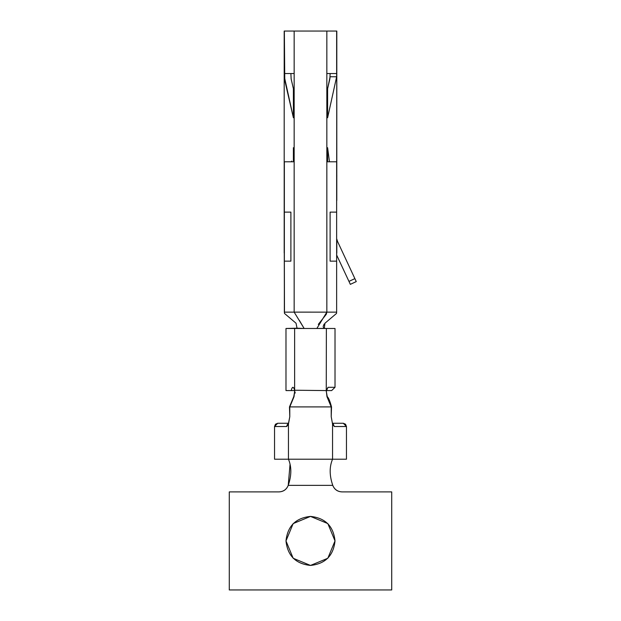<?xml version="1.0" encoding="UTF-8"?>
<svg xmlns="http://www.w3.org/2000/svg" width="621" height="621" viewBox="0 0 621 621"><rect width="100%" height="100%" fill="white"/><g stroke="black" fill="none" stroke-linecap="round" stroke-linejoin="round"><path stroke-width="0.93" d="M324.954 323.231L336.473 313.465L324.954 323.231L324.263 328.377L326.367 328.478L294.633 328.478L294.633 390.229L326.258 390.578L326.367 328.478L335.014 328.478L335.014 387.31L328.035 387.31L326.662 390.004L328.035 387.31L335.014 387.31L331.645 390.578L326.475 390.578L331.645 390.578L335.014 387.31L335.014 328.478L326.367 328.478L326.273 391.385M326.32 391.152L328.035 387.31L326.258 390.578L326.98 396.71L328.214 398.806M328.284 390.578L331.645 390.578M294.587 390.71L294.633 390.229C293.454 386.278 292.312 386.394 291.21 390.578C292.243 386.371 293.384 386.254 294.633 390.229L294.633 328.478L285.986 328.478L285.986 390.578L294.525 390.57L285.986 390.578L285.986 328.478L297.024 328.191L296.046 323.231L284.527 313.465L296.046 323.231L297.024 328.191L304.15 328.478L299.361 320.397M284.527 313.465L284.356 312.138L294.16 312.138L286.638 312.138M336.473 313.465L336.644 312.138L294.16 312.13L294.16 161.786L284.356 161.786L284.356 212.118L290.892 212.118L290.892 261.146L284.356 261.146L290.892 261.146L290.892 212.118L284.356 212.118L284.356 261.146L284.356 161.786L294.16 161.786L294.16 73.542L284.356 73.542L294.16 73.542L294.16 31.05L284.356 31.05L336.644 31.05L326.84 31.05L326.84 73.542L336.512 73.542L326.84 73.542L326.84 31.05L294.16 31.05L294.16 312.138L336.644 312.138L336.644 261.146L330.108 261.146L336.644 261.146L336.644 161.786L326.84 161.786L326.84 312.138L316.85 328.478L323.254 328.416M330.108 261.146L330.108 212.118L336.644 212.118L330.108 212.118L330.108 261.146M324.271 328.377L323.37 327.36M323.153 326.522L324.139 324.046M348.955 281.391L354.878 278.627L337.568 241.507L356.26 281.592L350.337 284.356L356.26 281.592L354.878 278.627L348.955 281.391L350.337 284.356L336.644 255.006L336.722 252.972M337.568 241.507L336.807 239.108L337.568 241.507M284.278 252.972L284.356 289.254M349.382 282.307L336.644 255.037M336.807 175.106L336.807 176.783M318.301 324.387L326.273 314.311L326.84 312.138L326.84 161.786L336.729 161.786M336.644 76.74L327.609 117.757L336.644 76.771L336.644 31.05L336.644 76.771L330.108 76.74L329.86 78.945L330.108 73.977L329.673 73.542L330.108 73.977L329.86 78.945L327.609 88.702L330.108 76.74M330.108 76.756L336.644 76.756L327.609 117.757L327.609 88.694L327.609 117.757M291.14 78.945L293.391 88.702L291.14 78.945L290.892 73.542L291.14 78.945M326.84 161.786L326.84 73.542L326.84 161.786M294.16 312.138L304.15 328.478L316.85 328.478M291.536 161.786L291.629 161.08M327.609 147.682L329.464 161.786L327.609 147.682L327.609 161.786L327.609 147.682M356.26 281.592L350.337 284.356L349.77 283.145M354.995 278.891L355.662 280.304M336.807 252.972L336.807 239.101M294.602 390.089L294.68 391.152M295.231 393.031L294.734 391.409M294.742 390.578L294.02 396.71L289.79 406.918L331.21 406.918L326.98 396.71L326.258 390.578M332.592 423.724L334.292 426.526L346.456 426.526L334.292 426.526L332.74 423.716L333.368 424.221L334.292 426.526L332.546 424.034L331.218 416.722L331.529 406.918L289.782 406.918L289.782 416.722L288.454 424.034L288.454 459.214L332.546 459.214L332.546 424.034L331.218 416.722L331.218 406.918L331.218 416.722L332.546 424.034L332.546 459.214L346.456 459.214L346.456 426.526L345.532 424.221L343.304 423.258L340.153 423.258M332.577 423.258L343.304 423.258L332.577 423.258M280.847 423.258L288.423 423.258L277.696 423.258L275.468 424.221L274.544 426.526L286.708 426.526L288.26 423.716L287.127 424.896L286.708 426.526L274.544 426.526L277.696 423.258L288.423 423.258M343.304 423.258L346.456 426.526L346.456 459.214L324.426 459.214M296.574 459.214L274.544 459.214L274.544 426.526L274.544 459.214L288.454 459.214L288.454 424.034L286.708 426.526L288.454 424.034L289.782 416.722L289.471 406.918L289.782 416.722L288.408 423.724M289.79 406.918L294.02 396.71M288.454 459.214C291.684 466.852 291.606 475.57 288.237 485.358L332.763 485.358C329.394 475.57 329.316 466.852 332.546 459.214C329.316 466.852 329.394 475.57 332.763 485.358L288.237 485.358C286.522 489.472 283.44 491.653 278.992 491.894L229.281 491.894L229.281 589.95L391.719 589.95L391.719 491.894L342.008 491.894C337.56 491.653 334.478 489.472 332.763 485.358C334.447 489.519 337.529 491.692 342.008 491.894L391.719 491.894L391.719 589.95L229.281 589.95L229.281 491.894L278.992 491.894C283.471 491.692 286.553 489.519 288.237 485.358L290.054 464.19M285.986 540.922C287.546 526.142 295.72 517.968 310.5 516.408C325.28 517.968 333.454 526.142 335.014 540.922C333.454 555.71 325.28 563.876 310.5 565.436C295.72 563.876 287.546 555.71 285.986 540.922L293.166 523.588L310.5 516.408L327.834 523.588L335.014 540.922L327.834 523.588L310.5 516.408L293.166 523.588L285.986 540.922L293.166 558.256L310.5 565.436L327.834 558.256L335.014 540.922L327.834 558.256L310.5 565.436L293.166 558.256L285.986 540.922M288.237 485.358L288.392 484.916M284.356 312.138L284.356 261.146L284.472 313.248M336.644 161.786L336.644 312.138L336.644 161.786M284.356 76.74L284.356 31.05L284.775 80.419L293.391 117.757L293.391 88.702L293.391 117.757L284.356 76.74L285.513 83.618M293.391 161.786L293.391 147.682L293.391 161.786M284.356 207.546L284.356 184.662M284.356 171.59L284.356 168.524M289.223 99.702L284.775 80.419M284.767 80.396L284.55 79.278M336.644 208.175L336.807 31.05L336.792 200.451M328.393 85.302L329.86 78.945M331.521 406.918C329.992 401.15 328.556 397.712 327.228 396.609L326.289 391.331M336.528 313.271L336.644 312.138M294.711 391.331L293.772 396.609L289.479 406.918M326.374 390.974L326.398 390.089M284.193 252.972L284.193 31.05"/></g></svg>
